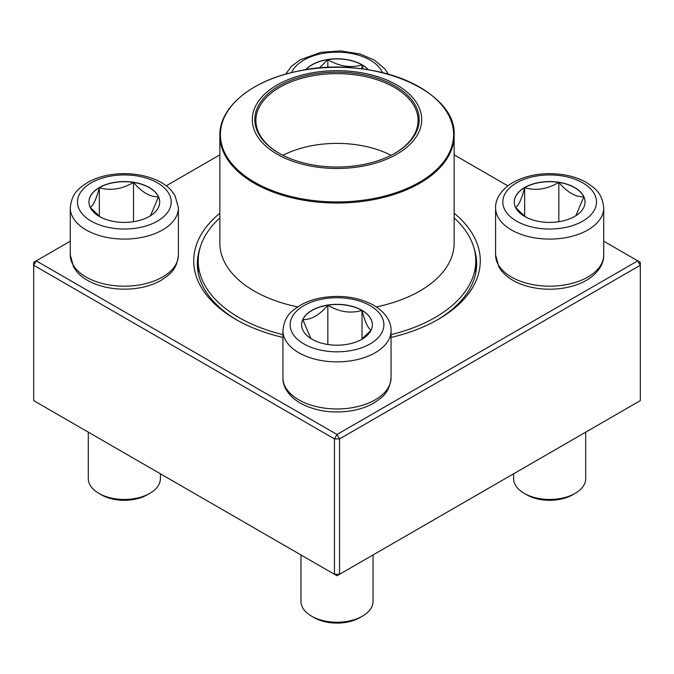 <?xml version="1.0" encoding="UTF-8"?>
<svg xmlns="http://www.w3.org/2000/svg" width="674" height="674" viewBox="0 0 674 674"><rect width="100%" height="100%" fill="white"/><g stroke="black" fill="none" stroke-linecap="round" stroke-linejoin="round"><path stroke-width="1.01" d="M339.553 574.282L640.3 400.642L640.3 265.261L339.553 438.9L339.553 574.282L337 575.748L334.447 574.282L334.447 438.9L33.7 265.261L33.7 400.642L334.447 574.282L339.553 574.282M454.141 213.22A143.276 82.717 180 0 1 438.311 319.341A143.276 82.717 180 0 1 391.063 337.455M282.937 337.455A143.276 82.717 180 0 1 235.689 319.341A143.276 82.717 180 0 1 219.859 213.22M70.273 241.208L36.253 260.846L337 434.486L637.747 260.846L603.727 241.208M507.867 185.864L454.141 154.843M219.859 154.843L166.133 185.864M199.993 248.108A139.67 80.636 0 0 0 197.33 263.787A139.67 80.636 0 0 0 236.978 320.074M437.022 320.074A139.67 80.636 0 0 0 476.67 263.787A139.67 80.636 0 0 0 474.007 248.108M33.7 262.321L33.7 265.261L36.253 260.846L33.7 262.321M334.447 438.9L339.553 438.9L337 434.486L334.447 438.9M640.3 265.261L640.3 262.321L637.747 260.846L640.3 265.261M305.617 69.776A35.377 20.422 180 0 1 362.014 64.763A35.377 20.422 180 0 1 368.383 69.776M319.198 68.082L327.842 59.624A35.377 20.422 0 0 0 305.777 69.751M368.223 69.751A35.377 20.422 0 0 0 362.014 64.915A35.377 20.422 0 0 0 327.842 59.624C339.157 66.414 350.547 68.175 362.014 64.915L363.16 69.009M362.014 64.915L362.014 68.858M327.842 59.624L327.842 67.501M99.322 187.541A35.377 20.422 180 0 1 137.875 183.117A35.377 20.422 180 0 1 159.713 201.989A35.377 20.422 180 0 1 124.336 222.412A35.377 20.422 180 0 1 88.96 201.989A35.377 20.422 180 0 1 99.322 187.541M88.294 432.16L88.294 478.633A36.042 20.81 0 0 0 98.851 493.351A36.042 20.81 0 0 0 149.822 493.351L149.822 493.351A36.042 20.81 0 0 0 160.378 478.633L160.378 473.78M149.822 493.351L147.277 494.817A32.436 18.729 180 0 1 101.395 494.817L98.851 493.351M159.713 202.057A35.377 20.422 0 0 0 158.508 196.85L150.47 215.756M100.215 216.927L90.324 207.6M90.164 207.423C93.197 205.932 96.247 199.352 99.322 187.692A35.377 20.422 0 0 0 88.96 202.057M133.494 182.401A35.377 20.422 0 0 0 99.322 187.692C110.637 190.978 122.028 189.217 133.494 182.401C141.835 192.25 150.176 197.069 158.508 196.85A35.377 20.422 0 0 0 133.494 182.401L133.494 221.712M99.322 187.692L99.322 216.27M311.986 339.207A35.377 20.422 180 0 1 301.623 324.767A35.377 20.422 180 0 1 337 304.345A35.377 20.422 180 0 1 372.377 324.767A35.377 20.422 180 0 1 350.539 343.639A35.377 20.422 180 0 1 311.986 339.207M300.958 554.938L300.958 601.41A36.042 20.81 0 0 0 311.514 616.129A36.042 20.81 0 0 0 362.486 616.129A36.042 20.81 0 0 0 373.042 601.41L373.042 554.938M311.514 616.129L314.059 617.603L311.514 616.129M362.486 616.129L359.941 617.603A32.436 18.729 180 0 1 314.059 617.603M372.377 324.843A35.377 20.422 0 0 0 362.014 310.47A35.377 20.422 0 0 0 327.842 305.187C339.157 311.978 350.547 313.739 362.014 310.47C365.047 322.046 368.097 328.626 371.172 330.201M371.012 330.378L361.121 339.713M310.857 338.525L302.828 319.628A35.377 20.422 0 0 0 301.623 324.843M327.842 305.187A35.377 20.422 0 0 0 302.828 319.628C311.169 319.847 319.51 315.028 327.842 305.187L327.842 344.498M362.014 310.47L362.014 339.056M574.678 216.43A35.377 20.422 180 0 1 536.125 220.861A35.377 20.422 180 0 1 514.287 201.989A35.377 20.422 180 0 1 549.664 181.559A35.377 20.422 180 0 1 585.04 201.989A35.377 20.422 180 0 1 574.678 216.43M513.622 473.78L513.622 478.633A36.042 20.81 0 0 0 524.178 493.351A36.042 20.81 0 0 0 575.149 493.351L575.149 493.351A36.042 20.81 0 0 0 585.706 478.633L585.706 432.16M572.605 494.817L575.149 493.351L572.605 494.817A32.436 18.729 180 0 1 526.723 494.817L524.178 493.351M515.492 207.423C518.525 205.932 521.575 199.352 524.65 187.692A35.377 20.422 0 0 0 514.287 202.057M558.822 182.401A35.377 20.422 0 0 0 524.65 187.692C535.965 190.978 547.355 189.217 558.822 182.401C567.154 192.25 575.495 197.061 583.836 196.85A35.377 20.422 0 0 0 558.822 182.401L558.822 221.712M585.04 202.057A35.377 20.422 0 0 0 583.836 196.85L575.798 215.756M525.543 216.927L515.652 207.6M524.65 187.692L524.65 216.27M454.141 217.896A138.768 80.122 180 0 1 475.768 260.846A138.768 80.122 180 0 1 391.063 334.633M282.937 334.633A138.768 80.122 180 0 1 198.232 260.846A138.768 80.122 180 0 1 219.859 217.896M369.386 74.393A84.705 48.907 180 0 1 388.595 158.365A84.705 48.907 180 0 1 253.028 125.987A84.705 48.907 180 0 1 369.386 74.393M368.417 75.741A82.186 47.45 180 0 1 395.116 153.133A82.186 47.45 180 0 1 278.884 153.133A82.186 47.45 180 0 1 268.656 93.231A82.186 47.45 180 0 1 368.417 75.741M279.272 153.352A81.099 46.826 180 0 1 255.901 120.461A81.099 46.826 180 0 1 368.004 77.198A81.099 46.826 180 0 1 418.099 120.461A81.099 46.826 180 0 1 394.728 153.352M282.937 155.315A81.099 46.826 180 0 1 368.004 146.949A81.099 46.826 180 0 1 391.063 155.315M382.444 72.615A46.86 27.053 0 0 0 337 52.151A46.86 27.053 0 0 0 291.556 72.615M157.472 221.114A46.86 27.053 0 0 0 136.468 175.855A46.86 27.053 0 0 0 79.077 208.991A46.86 27.053 0 0 0 157.472 221.114M178.408 254.966C176.824 270.19 169.663 274.512 161.255 280.232C155.197 283.729 148.255 286.223 140.428 287.722C113.005 292.743 86.087 284.099 76.373 271.058L73.576 267.005L70.273 254.966A54.063 31.215 0 0 0 103.644 283.805A54.063 31.215 0 0 0 162.569 277.031A54.063 31.215 0 0 0 178.408 254.966L178.408 207.87A54.063 31.215 180 0 1 162.569 229.944A54.063 31.215 180 0 1 103.644 236.709A54.063 31.215 180 0 1 70.273 207.87C71.857 192.646 79.01 188.316 87.418 182.603C93.475 179.107 100.418 176.613 108.244 175.114C135.668 170.092 162.586 178.736 172.3 191.778L175.097 195.831L178.408 207.87M370.136 305.634A46.86 27.053 0 0 0 291.741 317.766A46.86 27.053 0 0 0 349.124 350.901A46.86 27.053 0 0 0 370.136 305.634M391.063 377.743C389.479 392.967 382.327 397.298 373.918 403.01C367.861 406.506 360.919 409 353.092 410.5C333.386 413.87 315.777 411.41 300.259 403.111C287.065 395.293 282.575 385.039 282.937 377.743A54.063 31.215 0 0 0 298.767 399.817A54.063 31.215 0 0 0 357.692 406.582A54.063 31.215 0 0 0 391.063 377.743L391.063 330.656A54.063 31.215 180 0 1 337 361.871A54.063 31.215 180 0 1 282.937 330.656C284.521 315.424 291.673 311.102 300.082 305.381C306.139 301.893 313.081 299.391 320.908 297.891C340.614 294.521 358.223 296.99 373.741 305.28C386.876 313.056 391.417 323.284 391.063 330.656M516.528 182.856A46.86 27.053 0 0 0 537.532 228.115A46.86 27.053 0 0 0 594.923 194.988A46.86 27.053 0 0 0 516.528 182.856M603.727 254.966C604.081 262.329 599.54 272.557 586.405 280.333C580.255 283.847 573.22 286.34 565.301 287.806C551.998 290.165 539.057 289.567 526.487 286.02C515.787 282.912 507.53 277.924 501.709 271.074L498.903 267.014L495.592 254.966A54.063 31.215 0 0 0 528.972 283.805A54.063 31.215 0 0 0 587.896 277.031A54.063 31.215 0 0 0 603.727 254.966L603.727 207.87A54.063 31.215 180 0 1 549.664 239.085A54.063 31.215 180 0 1 495.592 207.87C495.247 200.507 499.788 190.279 512.922 182.502C528.441 174.204 546.05 171.744 565.756 175.114C573.582 176.613 580.525 179.107 586.582 182.603C594.99 188.316 602.143 192.646 603.727 207.87M454.141 135.381C457.048 89.465 369.082 54.265 296.771 71.427C251.613 80.61 219.261 107.191 219.859 135.381A117.141 67.636 180 0 0 292.213 197.878A117.141 67.636 180 0 0 454.141 135.381L454.141 243.188A117.141 67.636 180 0 1 376.345 306.897M297.655 306.897A117.141 67.636 180 0 1 219.859 243.188L219.859 135.381M292.423 196.825A116.602 67.324 0 0 0 444.747 160.361A116.602 67.324 0 0 0 381.577 72.413A116.602 67.324 0 0 0 229.253 108.885A116.602 67.324 0 0 0 292.423 196.825M285.633 74.174L291.463 66.33L300.082 59.826L320.908 52.336L340.842 50.912L360.253 54.055L374.432 60.129L384.964 68.992L388.367 74.174M70.273 254.966L70.273 207.87M282.937 377.743L282.937 330.656M495.592 254.966L495.592 207.87M198.232 260.846L198.232 272.936M475.768 260.846L475.768 272.936"/></g></svg>
